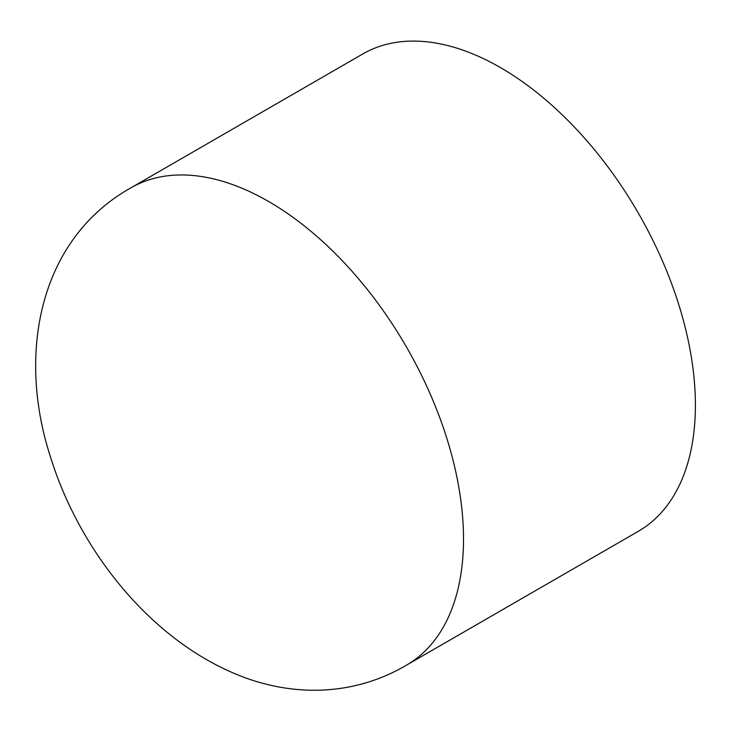 <?xml version="1.0" encoding="UTF-8"?>
<svg xmlns="http://www.w3.org/2000/svg" width="732" height="732" viewBox="0 0 732 732"><rect width="100%" height="100%" fill="white"/><g stroke="black" fill="none" stroke-linecap="round" stroke-linejoin="round"><path stroke-width="1.1" d="M406.434 665.187L638.322 531.304A275.58 159.109 -120 0 0 638.322 213.094A275.58 159.109 -120 0 0 362.743 53.985L130.854 187.868C38.613 239.574 17.367 354.178 50.124 455.789C78.297 547.746 145.76 633.125 227.899 670.594C285.617 697.376 350.93 697.916 406.434 665.187A275.58 159.109 -120 0 0 463.512 539.036A275.58 159.109 -120 0 0 343.217 261.699A275.58 159.109 -120 0 0 130.854 187.868"/></g></svg>
